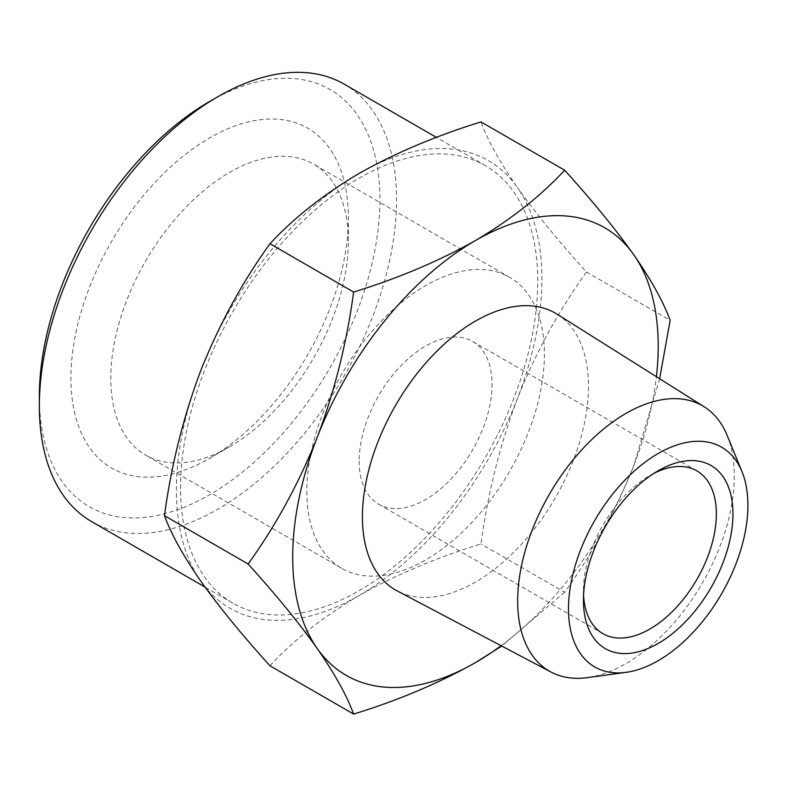 <?xml version="1.0" encoding="UTF-8"?>
<svg xmlns="http://www.w3.org/2000/svg" width="787" height="787" viewBox="0 0 787 787"><rect width="100%" height="100%" fill="white"/><g stroke="black" fill="none" stroke-linecap="round" stroke-linejoin="round"><path stroke-width="0.59" stroke-dasharray="3.94 2.95" d="M229.578 446.78L229.578 446.78A167.985 96.988 120 0 0 348.366 241.038A167.985 96.988 120 0 0 313.57 164.129A167.985 96.988 120 0 0 184.119 209.135A167.985 96.988 120 0 0 110.79 378.193A167.985 96.988 120 0 0 145.585 455.102A167.985 96.988 120 0 0 229.578 446.78L209.637 458.29A196.179 113.269 -60 0 1 70.919 378.193A196.179 113.269 -60 0 1 209.637 137.922A196.179 113.269 -60 0 1 348.366 218.009A196.179 113.269 -60 0 1 209.637 458.29L229.578 446.78M209.637 101.474A240.822 139.043 -60 0 1 379.924 199.79A240.822 139.043 -60 0 1 209.637 494.738A240.822 139.043 -60 0 1 39.35 396.422M306.832 491.383A167.985 96.988 120 0 0 341.617 568.283A167.985 96.988 120 0 0 509.612 471.295A167.985 96.988 120 0 0 509.612 277.309A167.985 96.988 120 0 0 380.16 322.316A167.985 96.988 120 0 0 306.832 491.383M91.656 521.633A252.568 145.821 120 0 0 217.95 509.13A252.568 145.821 120 0 0 382.944 286.557A252.568 145.821 120 0 0 344.234 84.17M359.157 461.162A93.978 54.264 120 0 0 378.626 504.192A93.978 54.264 120 0 0 472.603 449.928A93.978 54.264 120 0 0 472.603 341.41A93.978 54.264 120 0 0 400.18 366.585A93.978 54.264 120 0 0 359.157 461.162M359.157 590.653A252.568 145.821 120 0 0 524.162 368.09A252.568 145.821 120 0 0 485.441 165.693A252.568 145.821 120 0 0 232.873 311.514A252.568 145.821 120 0 0 232.873 603.167A252.568 145.821 120 0 0 359.157 590.653M653.928 473.361A93.978 54.264 120 0 0 649.895 475.555A93.978 54.264 120 0 0 583.442 590.653A93.978 54.264 120 0 0 583.57 595.238M269.971 665.792C293.925 639.9 323.654 616.457 359.157 595.454C395.536 574.953 436.155 557.786 480.995 543.965C487.743 493.606 499.893 445.137 517.423 398.566C535.829 352.497 558.859 310.314 586.502 272.027C558.859 241.52 535.829 213.366 517.423 187.542A258.451 149.215 -60 0 1 517.423 398.566A258.451 149.215 -60 0 1 359.157 595.454A258.451 149.215 -60 0 1 200.892 581.318A258.451 149.215 -60 0 1 200.892 370.293A258.451 149.215 -60 0 1 359.157 173.406A258.451 149.215 -60 0 1 517.423 187.542C499.893 162.23 487.743 140.352 480.995 121.916M659.634 378.734L633.722 465.707C615.316 511.776 592.286 553.959 564.643 592.257L480.995 543.965M586.502 272.027L670.15 320.319M564.643 592.257L501.732 646.048M727.168 435.418A153.19 88.439 -60 0 1 625.98 663.549A153.19 88.439 -60 0 1 587.328 677.637M501.083 645.714A258.451 149.215 120 0 0 633.722 465.707A258.451 149.215 120 0 0 656.397 376.698M557.117 314.2A159.84 92.286 -60 0 1 579.389 442.835A159.84 92.286 -60 0 1 475.456 582.085A159.84 92.286 -60 0 1 397.317 590.988M348.366 241.038L348.366 218.009M509.612 277.309L313.57 164.129M341.617 568.283L145.585 455.102M485.441 165.693L436.421 137.391M232.873 603.167L205.004 587.072M696.889 470.892L472.603 341.41M602.911 633.673L378.626 504.192M583.442 590.653L583.442 600.245M649.895 475.555L658.207 470.754"/><path stroke-width="1.18" d="M39.35 406.013L39.35 396.422A240.822 139.043 -60 0 1 209.637 101.474L217.95 96.673A252.568 145.821 120 0 0 217.94 96.673A252.568 145.821 120 0 0 39.35 406.013A252.568 145.821 120 0 0 91.656 521.633L205.004 587.072M436.421 137.391L344.234 84.17A252.568 145.821 120 0 0 217.95 96.673L209.637 101.474M583.57 595.238A93.978 54.264 120 0 0 602.911 633.673A93.978 54.264 120 0 0 649.895 629.02A93.978 54.264 120 0 0 716.357 513.921A93.978 54.264 120 0 0 696.889 470.892A93.978 54.264 120 0 0 653.928 473.361M732.963 513.921A105.724 61.042 120 0 0 658.207 470.754A105.724 61.042 120 0 0 583.442 600.245A105.724 61.042 120 0 0 658.207 643.412A105.724 61.042 120 0 0 732.963 513.921M564.643 170.208L480.995 121.916C436.155 135.748 395.536 152.904 359.157 173.406C323.654 194.409 293.925 217.861 269.971 243.744C242.327 282.041 219.307 324.224 200.892 370.293C183.361 416.864 171.212 465.333 164.463 515.682C171.212 534.117 183.361 555.996 200.892 581.318C219.307 607.131 242.327 635.296 269.971 665.792L353.619 714.084C346.87 695.649 334.731 673.77 317.191 648.458C298.785 622.635 275.755 594.48 248.112 563.984C275.755 525.686 298.785 483.503 317.191 437.434C334.731 390.864 346.87 342.404 353.619 292.046C398.468 278.214 439.077 261.048 475.456 240.547C510.97 219.543 540.699 196.101 564.643 170.208C592.286 200.705 615.316 228.869 633.722 254.693C651.262 280.005 663.402 301.883 670.15 320.319L659.634 378.734M568.489 608.872A126.874 73.25 120 0 0 626.196 672.334A126.874 73.25 120 0 0 721.64 593.703A126.874 73.25 120 0 0 742.013 471.728A126.874 73.25 120 0 0 641.926 464.605A126.874 73.25 120 0 0 568.489 608.872M501.732 646.048L475.456 662.595C439.077 683.096 398.468 700.263 353.619 714.084M269.971 243.744L353.619 292.046M164.463 515.682L248.112 563.984M626.196 672.334L587.328 677.637A153.19 88.439 -60 0 1 551.097 672.088A153.19 88.439 -60 0 1 517.659 601.012A153.19 88.439 -60 0 1 585.636 445.688A153.19 88.439 -60 0 1 704.247 406.82A153.19 88.439 -60 0 1 727.168 435.418L742.013 471.728M656.397 376.698A258.451 149.215 120 0 0 633.722 254.693A258.451 149.215 120 0 0 475.456 240.547A258.451 149.215 120 0 0 317.191 437.434A258.451 149.215 120 0 0 317.191 648.458A258.451 149.215 120 0 0 475.456 662.595A258.451 149.215 120 0 0 501.083 645.714M551.097 672.088L397.317 590.988A159.84 92.286 -60 0 1 395.536 405.433A159.84 92.286 -60 0 1 557.117 314.2L704.247 406.82"/></g></svg>
